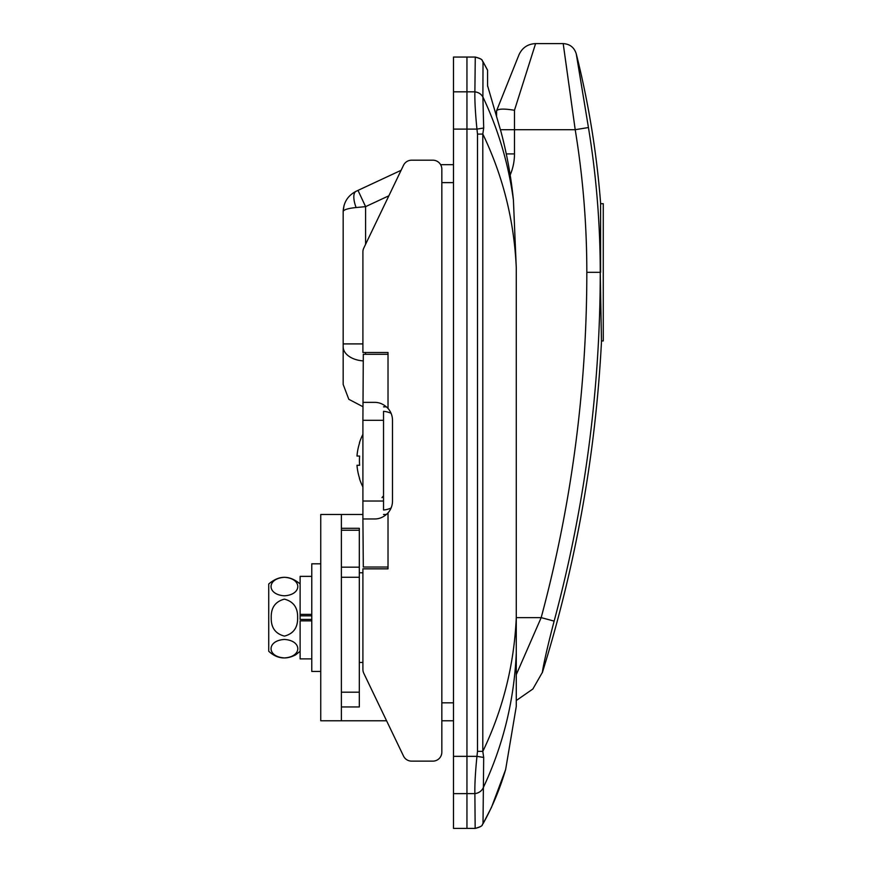 <?xml version="1.0" encoding="UTF-8"?>
<svg xmlns="http://www.w3.org/2000/svg" width="872" height="872" viewBox="0 0 872 872"><rect width="100%" height="100%" fill="white"/><g stroke="black" fill="none" stroke-linecap="round" stroke-linejoin="round"><path stroke-width="1.31" d="M487.568 86.165L487.568 70.131L483.012 61.683L487.568 70.261L487.568 85.696L501.029 131.857C506.97 154.235 511.101 176.951 513.412 199.993L516.279 267.824L516.279 706.418L505.64 769.529L491.536 807.254L483.023 823.757C492.418 806.883 499.961 788.8 505.64 769.529M359.319 572.784L359.319 528.301L341.377 528.301L341.377 514.48L320.743 514.48L320.743 720.773L341.377 720.773L341.377 706.952L359.319 706.952L359.319 572.784L362.905 572.784M359.319 662.469L362.905 662.469M482.892 96.966L483.688 128.01L482.805 134.07L482.805 751.381L483.688 757.441L483.012 823.768C481.3 824.661 484.996 825.621 475.164 828.4L474.88 793.607C474.684 784.462 475.371 772.036 476.951 756.351L477.507 751.337L477.507 134.114L476.951 129.111C475.371 113.393 474.684 100.967 474.88 91.843L475.273 57.051C483.938 59.318 481.475 60.528 483.023 61.683L482.892 96.966C481.148 94.013 478.477 92.301 474.88 91.843L466.945 91.822L466.945 756.351L466.945 129.111L476.951 129.111L483.688 128.01M513.412 199.993C508.518 163.958 498.348 129.623 482.903 96.977M516.279 267.824C514.164 220.758 503.035 176.188 482.87 134.135M453.495 129.111L453.495 57.051L466.945 57.051L466.945 129.111L453.495 129.111L453.495 828.4L466.945 828.4L466.945 756.351L466.945 828.4L475.273 828.4C483.96 826.133 481.486 824.901 483.023 823.778M516.279 700.532L532.868 689.011L542.471 672.214C541.894 675.222 543.038 663.407 554.134 621.104L541.185 617.627L516.279 617.627C514.164 664.704 503.035 709.263 482.87 751.315M516.279 653.008C514.175 700.674 503.046 745.822 482.903 788.473M482.805 134.07L477.507 134.114M482.805 751.381L477.507 751.337M483.688 757.441L476.951 756.351L453.495 756.351M482.892 788.484C481.148 791.438 478.477 793.149 474.88 793.607L453.495 793.64M440.633 164.688L453.495 164.688M383.527 406.853L386.427 406.853L388.018 408.434A17.941 17.941 0 0 1 392.498 420.304L392.498 501.029A17.941 17.941 0 0 1 388.018 512.889L388.018 568.838L362.905 568.838L362.905 669.402A8.971 8.971 0 0 0 363.788 673.282L403.507 756.046A8.971 8.971 0 0 0 411.595 761.136L432.861 761.136A8.971 8.971 0 0 0 441.832 752.165L441.832 720.773L453.495 720.773M359.319 692.194L341.377 692.194M362.905 343.906L343.165 343.906L343.165 346.751L343.165 211.591C343.579 202.326 347.895 195.557 356.114 191.273L358.011 190.39L356.114 191.273A17.941 6.987 65 0 0 356.114 207.525C347.895 208.386 343.579 209.738 343.165 211.591C343.579 202.326 347.895 195.557 356.114 191.273M362.905 406.69L348.811 399.3L343.165 384.432L343.165 346.751A22.421 14.235 180 0 0 362.905 360.877M401.109 170.291L358.011 190.39L401.109 170.291L403.507 165.288A8.971 8.971 0 0 1 411.595 160.197L432.861 160.197A8.971 8.971 0 0 1 441.832 169.168L441.832 752.165M358.011 190.39L365.597 206.642L356.114 207.525M600.579 203.699L603.271 203.699L603.271 340.93L601.451 340.93L601.473 341.824L600.241 272.315A893.876 893.876 0 0 0 588.437 127.53L576.239 53.781L588.437 127.53L575.204 129.699L563.192 43.6L575.204 129.699L514.48 129.699L514.48 110.275L535.593 43.6L514.48 110.275C504.321 108.586 498.37 108.728 496.604 110.711L496.539 116.183M564.729 54.522L563.192 43.6C569.863 44.025 574.212 47.415 576.239 53.781A896.917 896.917 0 0 1 600.579 202.805L600.579 272.315M565.067 56.931L566.996 70.752M569.024 85.216L571.411 102.373M573.351 116.314L575.204 129.699A880.469 880.469 0 0 1 586.823 272.315A1328.928 1328.928 0 0 1 541.185 617.627L516.279 674.634M585.101 107.267L583.466 97.326M582.42 90.993L579.804 75.188M496.604 110.711L518.938 54.882L496.539 110.864M483.012 61.683L483.012 61.683C481.3 60.789 484.996 59.83 475.164 57.051L466.945 57.051L466.945 91.822L453.495 91.822M391.081 413.295A22.421 22.421 0 0 0 383.527 411.333L383.527 510A22.421 22.421 0 0 0 391.081 508.027M388.018 567.04L363.308 567.04L362.905 518.393L363.308 518.96L374.557 518.96C379.549 519.014 384.029 516.998 388.018 512.889L386.427 514.48L383.527 514.48M383.527 420.304L362.905 420.304L362.905 518.393M362.905 420.304L363.308 354.283L388.018 354.283L388.018 352.495L362.905 352.495L362.905 251.932A8.971 8.971 0 0 1 363.788 248.051L403.507 165.288M411.595 761.136L432.861 761.136M320.743 514.48L341.377 514.48L341.377 720.773L386.579 720.773L403.507 756.046M411.595 160.197L432.861 160.197M388.018 354.283L388.018 408.434C384.029 404.336 379.549 402.319 374.557 402.363L363.308 402.363L362.905 402.94M359.319 567.171L341.377 567.171M359.319 530.241L341.377 530.241M359.319 577.264L341.377 577.264M362.905 434.343A58.304 58.304 0 0 0 359.438 442.78L359.438 442.78M359.602 456.045A57.639 51.579 90 0 0 359.602 465.288A57.639 51.579 90 0 1 359.602 456.045L356.986 456.045A58.119 58.119 0 0 1 359.602 442.867M359.602 478.466L359.602 478.466A58.119 58.119 0 0 1 356.986 465.288L359.602 465.288M362.905 486.979A58.304 58.304 0 0 1 359.438 478.543M284.425 639.448C302.235 640.538 302.246 656.823 284.457 657.935C266.592 656.899 266.603 640.506 284.425 639.448M285.591 657.902L287.531 657.695M288.556 657.499L290.354 656.998M311.773 619.414L300.121 619.414L300.121 576.37L311.773 576.37M297.625 617.627C297.886 627.567 293.493 633.726 284.446 636.113C275.367 633.759 270.952 627.589 271.225 617.627C270.952 607.675 275.356 601.517 284.414 599.129C293.493 601.527 297.897 607.686 297.625 617.627M300.121 651.264L295.608 654.872C285.809 659.941 276.849 658.731 268.729 651.264L268.729 583.989C279.193 575.095 289.657 575.095 300.121 583.989M284.425 595.805C266.614 594.715 266.592 578.43 284.381 577.308C302.246 578.354 302.235 594.737 284.425 595.805M283.258 577.34L281.307 577.558M280.293 577.755L278.484 578.256M320.743 671.44L311.773 671.44L311.773 563.813L320.743 563.813M311.773 614.389L300.121 614.389L300.121 615.828L311.773 615.828M311.773 620.864L300.121 620.864L300.121 658.883L311.773 658.883M388.868 195.786L365.597 206.642L365.597 244.28M441.832 702.832L453.495 702.832M441.832 182.619L453.495 182.619M365.597 352.495L365.597 354.283M554.134 621.104A1342.335 1342.335 0 0 0 600.241 272.315L586.823 272.315M510.164 175.043A53.813 53.813 0 0 0 514.48 153.919L514.48 129.699L500.441 129.699M514.48 153.919L506.305 153.919M383.527 501.029L362.905 501.029M341.377 514.48L362.905 514.48M344.048 205.389L343.165 211.591M563.192 43.6L535.593 43.6C527.745 43.971 522.197 47.731 518.938 54.882M601.473 341.824C595.598 454.421 575.923 564.544 542.471 672.214M382.001 497.618L383.527 495.841"/></g></svg>
